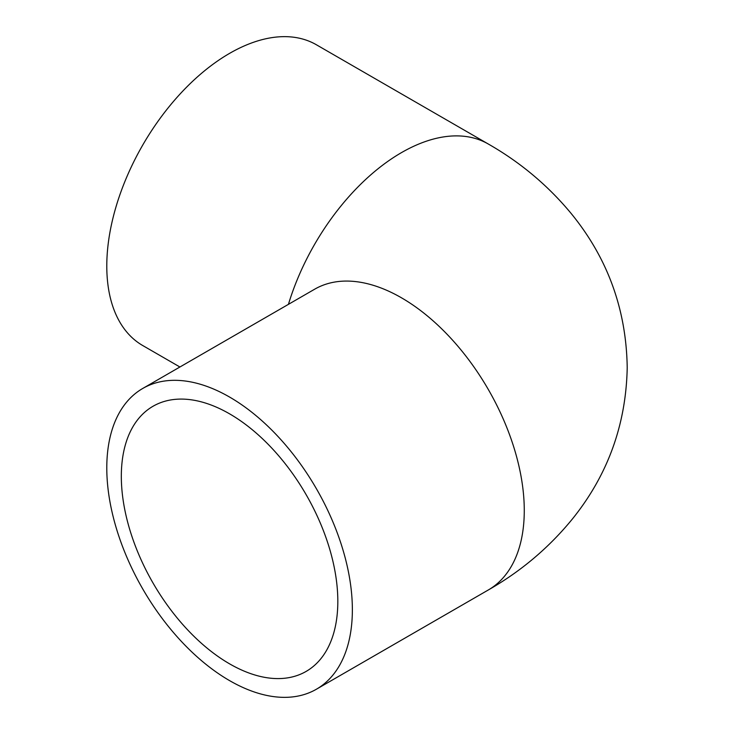 <?xml version="1.0" encoding="UTF-8"?>
<svg xmlns="http://www.w3.org/2000/svg" width="734" height="734" viewBox="0 0 734 734"><rect width="100%" height="100%" fill="white"/><g stroke="black" fill="none" stroke-linecap="round" stroke-linejoin="round"><path stroke-width="1.1" d="M337.823 601.339A153.085 88.383 60 0 1 306.124 671.417A153.085 88.383 60 0 1 153.03 583.035A153.085 88.383 60 0 1 153.03 406.26A153.085 88.383 60 0 1 271.002 447.272A153.085 88.383 60 0 1 337.823 601.339M106.788 467.953A173.646 100.255 -120 0 0 182.592 642.7A173.646 100.255 -120 0 0 316.4 689.226A173.646 100.255 -120 0 0 316.4 488.716A173.646 100.255 -120 0 0 142.754 388.451A173.646 100.255 -120 0 0 106.788 467.953M142.754 388.451L314.657 289.205A173.646 100.255 -120 0 1 488.303 389.46A173.646 100.255 -120 0 1 488.303 589.98C521.085 571.272 549.234 547.463 572.749 518.553C607.945 474.65 626.093 424.362 627.212 367.697C626.368 309.73 607.77 258.432 571.419 213.796C548.151 185.629 520.443 162.37 488.303 144.02L316.4 44.774A173.646 100.255 120 0 0 182.592 91.3A173.646 100.255 120 0 0 106.788 266.047A173.646 100.255 120 0 0 142.754 345.549L179.913 367M488.303 144.02A173.646 100.255 120 0 0 288.425 304.353M488.303 589.98L316.4 689.226"/></g></svg>
